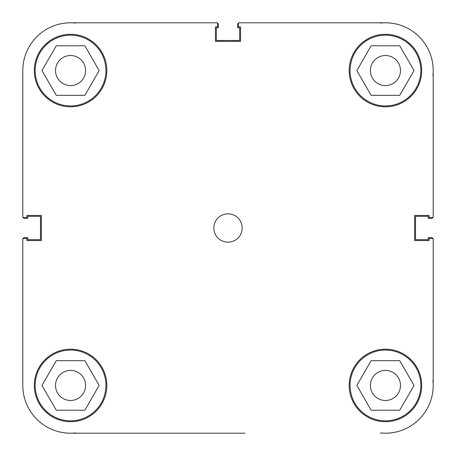 <?xml version="1.0" encoding="UTF-8"?>
<svg xmlns="http://www.w3.org/2000/svg" width="456" height="456" viewBox="0 0 456 456"><rect width="100%" height="100%" fill="white"/><g stroke="black" fill="none" stroke-linecap="round" stroke-linejoin="round"><path stroke-width="0.68" d="M22.8 238.505L22.8 385.44L22.8 238.505L26.87 238.505L26.87 240.557L41.376 240.557L41.376 215.443L26.87 215.443L26.87 217.495L22.8 217.495L22.8 70.56A47.76 47.76 0 0 1 70.56 22.8L217.495 22.8L70.56 22.8A47.76 47.76 0 0 1 75.605 23.068M23.045 238.505A1.767 1.767 0 0 1 24.567 237.639L27.753 237.639L27.753 239.674L40.487 239.674L40.487 216.326L27.753 216.326L27.753 218.361L24.567 218.361A1.767 1.767 0 0 1 23.045 217.495M75.605 432.932A47.76 47.76 0 0 1 70.56 433.2L211.077 433.2M432.932 380.395A47.76 47.76 0 0 1 433.2 385.44L433.2 238.505L433.2 385.44A47.76 47.76 0 0 1 380.395 432.932M432.955 238.505A1.767 1.767 0 0 0 431.433 237.639L428.247 237.639L428.247 239.674L415.513 239.674L415.513 216.326L428.247 216.326L428.247 218.361L431.433 218.361A1.767 1.767 0 0 0 432.955 217.495M380.395 23.068A47.76 47.76 0 0 1 385.44 22.8L238.505 22.8L238.505 26.87L240.557 26.87L240.557 41.376L215.443 41.376L215.443 26.87L217.495 26.87L217.495 22.8M433.2 238.505L429.13 238.505L429.13 240.557L414.624 240.557L414.624 215.443L429.13 215.443L429.13 217.495L433.2 217.495L433.2 70.56A47.76 47.76 0 0 1 432.932 75.605M238.505 23.045A1.767 1.767 0 0 0 237.639 24.567L237.639 27.753L239.674 27.753L239.674 40.487L216.326 40.487L216.326 27.753L218.361 27.753L218.361 24.567A1.767 1.767 0 0 0 217.495 23.045M22.8 385.44A47.76 47.76 0 0 0 70.56 433.2L244.923 433.2M105.94 70.56A35.38 35.38 0 0 1 70.56 105.94A35.38 35.38 0 0 1 35.18 70.56A35.38 35.38 0 0 1 70.56 35.18A35.38 35.38 0 0 1 105.94 70.56M420.82 70.56A35.38 35.38 0 0 1 385.44 105.94A35.38 35.38 0 0 1 350.06 70.56A35.38 35.38 0 0 1 385.44 35.18A35.38 35.38 0 0 1 420.82 70.56M420.82 385.44A35.38 35.38 0 0 1 385.44 420.82A35.38 35.38 0 0 1 350.06 385.44A35.38 35.38 0 0 1 385.44 350.06A35.38 35.38 0 0 1 420.82 385.44M105.94 385.44A35.38 35.38 0 0 1 70.56 420.82A35.38 35.38 0 0 1 35.18 385.44A35.38 35.38 0 0 1 70.56 350.06A35.38 35.38 0 0 1 105.94 385.44M242.153 228A14.153 14.153 0 0 0 228 213.847A14.153 14.153 0 0 0 213.847 228A14.153 14.153 0 0 0 228 242.153A14.153 14.153 0 0 0 242.153 228M421.703 70.56A36.263 36.263 0 0 0 385.44 34.297A36.263 36.263 0 0 0 349.176 70.56A36.263 36.263 0 0 0 385.44 106.824A36.263 36.263 0 0 0 421.703 70.56M106.824 70.56A36.263 36.263 0 0 0 70.56 34.297A36.263 36.263 0 0 0 34.297 70.56A36.263 36.263 0 0 0 70.56 106.824A36.263 36.263 0 0 0 106.824 70.56M106.824 385.44A36.263 36.263 0 0 0 70.56 349.176A36.263 36.263 0 0 0 34.297 385.44A36.263 36.263 0 0 0 70.56 421.703A36.263 36.263 0 0 0 106.824 385.44M421.703 385.44A36.263 36.263 0 0 0 385.44 349.176A36.263 36.263 0 0 0 349.176 385.44A36.263 36.263 0 0 0 385.44 421.703A36.263 36.263 0 0 0 421.703 385.44M370.403 385.44A15.037 15.037 0 0 1 385.44 370.403A15.037 15.037 0 0 1 400.476 385.44A15.037 15.037 0 0 1 385.44 400.476A15.037 15.037 0 0 1 370.403 385.44M55.524 385.44A15.037 15.037 0 0 1 70.56 370.403A15.037 15.037 0 0 1 85.597 385.44A15.037 15.037 0 0 1 70.56 400.476A15.037 15.037 0 0 1 55.524 385.44M55.524 70.56A15.037 15.037 0 0 1 70.56 55.524A15.037 15.037 0 0 1 85.597 70.56A15.037 15.037 0 0 1 70.56 85.597A15.037 15.037 0 0 1 55.524 70.56M370.403 70.56A15.037 15.037 0 0 1 385.44 55.524A15.037 15.037 0 0 1 400.476 70.56A15.037 15.037 0 0 1 385.44 85.597A15.037 15.037 0 0 1 370.403 70.56M433.2 70.56A47.76 47.76 0 0 0 385.44 22.8M84.862 360.673L99.157 385.44L84.862 410.206L56.265 410.206L41.963 385.44L56.265 360.673L84.862 360.673M371.138 360.673L399.735 360.673L414.037 385.44L399.735 410.206L371.138 410.206L356.843 385.44L371.138 360.673M371.138 45.794L399.735 45.794L414.037 70.56L399.735 95.327L371.138 95.327L356.843 70.56L371.138 45.794M56.265 45.794L84.862 45.794L99.157 70.56L84.862 95.327L56.265 95.327L41.963 70.56L56.265 45.794"/></g></svg>
